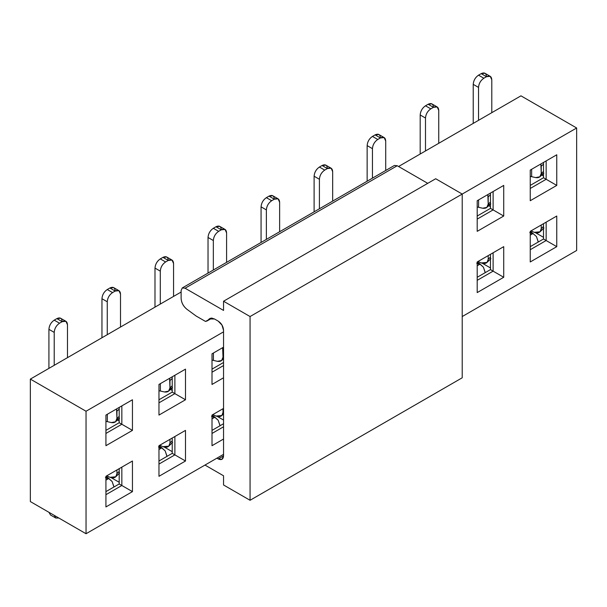 <?xml version="1.0" encoding="UTF-8"?>
<svg xmlns="http://www.w3.org/2000/svg" width="607" height="607" viewBox="0 0 607 607"><rect width="100%" height="100%" fill="white"/><g stroke="black" fill="none" stroke-linecap="round" stroke-linejoin="round"><path stroke-width="0.91" d="M397.244 165.734L427.745 183.344L397.244 165.734L394.436 165.453L397.244 165.734L185.089 288.219L182.275 287.946L181.114 290.518L181.114 298.31C181.41 302.635 183.322 306.262 186.842 309.206L196.076 315.997L205.477 321.429L207.048 320.974L209.256 318.941L214.506 318.986L218.239 321.141L221.987 325.102L223.543 330.329L223.543 455.88C223.209 459.378 221.441 460.394 218.239 458.938L216.911 458.171L218.239 458.938L221.987 459.309L223.543 455.88L218.239 458.938L223.543 455.88L223.543 330.329C223.255 326.414 221.487 323.349 218.239 321.141L214.506 318.986L211.585 318.083L209.825 318.523L207.017 320.989L212.01 318.106L205.477 321.429L196.076 315.997L186.842 309.206C183.276 306.285 181.364 302.65 181.114 298.31L181.114 290.518L182.275 287.946L185.089 288.219L397.244 165.734M435.697 178.746L462.215 194.058L462.215 377.789L250.061 500.282L250.061 316.543L223.543 301.231L223.543 310.42L185.089 288.219L223.543 310.42L223.543 301.231L250.061 316.543L250.061 500.282L223.543 484.97L250.061 500.282L462.215 377.789L462.215 194.058L250.061 316.543L462.215 194.058L435.697 178.746L223.543 301.231L435.697 178.746M204.976 465.061L223.543 475.782L223.543 484.97L223.543 475.782L204.976 465.061M210.462 318.243L209.256 318.941M207.048 320.974L212.01 318.106M576.65 127.994L462.215 194.058L576.65 127.994L520.958 95.838L398.571 166.5L520.958 95.838L576.65 127.994L576.65 250.479L576.65 127.994M462.215 316.55L576.65 250.479L462.215 316.55M530.237 261.966L530.237 231.343L556.763 216.031L556.763 246.654L530.237 261.966L556.763 246.654L556.763 216.031L530.237 231.343L530.237 261.966M477.201 292.589L477.201 261.966L503.719 246.654L503.719 277.278L477.201 292.589L503.719 277.278L503.719 246.654L477.201 261.966L477.201 292.589M556.763 154.785L556.763 185.408L530.237 200.72L530.237 170.097L556.763 154.785L546.156 160.908L546.156 179.285L556.763 185.408L556.763 154.785L530.237 170.097L530.237 200.72L556.763 185.408L546.156 179.285L530.237 188.474L546.156 179.285L546.156 160.908L556.763 154.785M503.719 185.408L503.719 216.031L477.201 231.343L477.201 200.72L493.112 191.531L493.112 209.908L503.719 216.031L503.719 185.408L477.201 200.72L477.201 231.343L503.719 216.031L493.112 209.908L477.201 219.097L493.112 209.908L493.112 191.531L503.719 185.408M86.042 411.243L86.042 533.735L223.543 454.347L86.042 533.735L30.35 501.579L86.042 533.735L86.042 411.243L223.543 331.854L86.042 411.243L30.35 379.094L86.042 411.243M223.543 439.036L212.01 445.697L212.01 415.074L223.543 408.412L212.01 415.074L212.01 445.697L223.543 439.036M223.543 377.789L212.01 384.451L212.01 353.828L223.543 347.166L212.01 353.828L212.01 384.451L223.543 377.789M158.966 476.313L158.966 445.697L185.492 430.386L185.492 461.009L158.966 476.313L185.492 461.009L185.492 430.386L158.966 445.697L158.966 476.313M105.929 506.936L105.929 476.313L132.447 461.009L132.447 491.624L105.929 506.936L132.447 491.624L132.447 461.009L105.929 476.313L105.929 506.936M185.492 369.139L185.492 399.763L158.966 415.074L158.966 384.451L185.492 369.139L174.884 375.263L174.884 393.639L185.492 399.763L185.492 369.139L158.966 384.451L158.966 415.074L185.492 399.763L174.884 393.639L158.966 402.82L174.884 393.639L174.884 375.263L185.492 369.139M132.447 399.763L132.447 430.386L105.929 445.697L105.929 415.074L121.84 405.886L121.84 424.255L132.447 430.386L132.447 399.763L105.929 415.074L105.929 445.697L132.447 430.386L121.84 424.255L105.929 433.444L121.84 424.255L121.84 405.886L132.447 399.763M530.237 231.343L556.763 216.031L546.156 222.154L546.156 240.531L556.763 246.654L546.156 240.531L530.237 249.712L546.156 240.531L546.156 222.154L530.237 231.343M477.201 261.966L503.719 246.654L493.112 252.778L493.112 271.154L503.719 277.278L493.112 271.154L477.201 280.335L493.112 271.154L493.112 252.778L477.201 261.966M530.237 170.097L546.156 160.908L530.237 170.097M477.201 200.72L493.112 191.531L477.201 200.72M223.543 426.789L212.01 433.444L223.543 426.789M212.01 415.074L223.543 408.412L212.01 415.074M223.543 365.543L212.01 372.205L223.543 365.543M212.01 353.828L223.543 347.166L212.01 353.828M158.966 445.697L185.492 430.386L174.884 436.509L174.884 454.878L185.492 461.009L174.884 454.878L158.966 464.067L174.884 454.878L174.884 436.509L158.966 445.697M105.929 476.313L132.447 461.009L121.84 467.132L121.84 485.501L132.447 491.624L121.84 485.501L105.929 494.69L121.84 485.501L121.84 467.132L105.929 476.313M158.966 384.451L174.884 375.263L158.966 384.451M105.929 415.074L121.84 405.886L105.929 415.074M543.5 238.999L546.156 240.531L543.5 238.999L530.237 246.654L543.5 238.999L543.5 223.687L543.5 238.999M490.464 269.622L493.112 271.154L490.464 269.622L477.201 277.278L490.464 269.622L490.464 254.31L490.464 269.622M543.5 177.752L546.156 179.285L543.5 177.752L530.237 185.408L543.5 177.752L543.5 162.441L543.5 177.752M490.464 208.376L493.112 209.908L490.464 208.376L477.201 216.031L490.464 208.376L490.464 193.064L490.464 208.376M223.543 423.724L212.01 430.386L223.543 423.724M223.543 362.478L212.01 369.139L223.543 362.478M172.229 453.353L174.884 454.878L172.229 453.353L158.966 461.009L172.229 453.353L172.229 438.042L172.229 453.353M119.192 483.969L121.84 485.501L119.192 483.969L105.929 491.624L119.192 483.969L119.192 468.657L119.192 483.969M172.229 392.107L174.884 393.639L172.229 392.107L158.966 399.763L172.229 392.107L172.229 376.795L172.229 392.107M119.192 422.73L121.84 424.255L119.192 422.73L105.929 430.386L119.192 422.73L119.192 407.418L119.192 422.73M482.648 208.224L477.201 206.979L482.648 208.224C486.086 208.717 487.937 207.344 488.21 204.089L487.823 194.589L488.21 196.812L490.464 194.741L488.21 196.812L488.21 204.089L486.822 207.404L482.648 208.224M535.693 177.601L530.237 176.356L535.693 177.601C539.122 178.094 540.974 176.72 541.247 173.473L540.86 163.966L541.247 166.189L543.5 164.118L541.247 166.189L541.247 173.473L539.866 176.781L535.693 177.601M111.377 422.571L105.929 421.326L111.377 422.571C114.814 423.071 116.665 421.69 116.939 418.443L116.552 408.936L116.939 411.159L119.192 409.095L116.939 411.159L116.939 418.443L115.55 421.759L111.377 422.571M164.421 391.955L158.966 390.711L164.421 391.955C167.851 392.448 169.702 391.067 169.975 387.82L169.588 378.32L169.975 380.543L172.229 378.472L169.975 380.543L169.975 387.82L168.594 391.136L164.421 391.955M217.458 361.332L212.01 360.088L217.458 361.332C220.895 361.825 222.746 360.452 223.012 357.197L222.632 347.697L223.012 349.92L223.543 349.435L223.012 349.92L223.012 357.197L221.631 360.512L217.458 361.332M481.207 262.945L477.975 261.518L478.604 261.807L478.604 261.154L478.604 261.807L481.207 262.945C485.403 264.326 487.74 263.104 488.21 259.288L488.21 255.608L488.21 259.288L487.042 262.421L481.207 262.945M534.243 232.322L531.011 230.895L531.649 231.184L531.649 230.531L531.649 231.184L534.243 232.322C538.447 233.703 540.776 232.489 541.247 228.664L541.247 224.985L541.247 228.664L540.078 231.798L534.243 232.322M109.935 477.292L106.703 475.873L107.333 476.161L107.333 475.501L107.333 476.161L109.935 477.292C114.131 478.68 116.468 477.459 116.939 473.642L116.939 469.962L116.939 473.642L115.77 476.776L109.935 477.292M162.972 446.676L159.74 445.25L160.377 445.538L160.377 444.885L160.377 445.538L162.972 446.676C167.168 448.057 169.505 446.835 169.975 443.019L169.975 439.339L169.975 443.019L168.807 446.153L162.972 446.676M478.604 199.908L478.604 207.328L478.604 199.908M490.464 204.104L488.157 204.87M490.464 202.063L488.21 204.089L490.464 202.063M531.649 169.285L531.649 176.713L531.649 169.285M543.5 173.481L541.194 174.247M543.5 171.44L541.247 173.473L543.5 171.44M529.759 232.587L530.882 231.935L530.237 231.662L531.55 232.276L536.444 236.555L531.55 232.276L530.882 231.935L529.759 232.587M478.582 263.999L477.481 263.484L479.409 264.462L480.084 264.075L478.513 262.892L477.201 263.65L478.513 262.892L477.846 262.558L476.723 263.203L477.846 262.558L477.201 262.285L478.513 262.892L483.407 267.179L480.084 264.075L477.201 265.76M211.524 416.311L212.647 415.666L212.01 415.393L212.647 415.666L211.524 416.311M216.009 416.053L212.776 414.627L213.414 414.915L213.414 414.262L213.414 414.915L216.009 416.053C220.212 417.434 222.541 416.212 223.012 412.396L223.012 408.716L223.012 412.396L221.843 415.529L216.009 416.053M158.488 446.934L159.611 446.289L158.966 446.008L160.278 446.623L165.172 450.91L161.849 447.807L161.174 448.194L161.849 447.807L160.278 446.623L159.611 446.289L158.488 446.934M105.443 477.557L106.574 476.912L105.929 476.632L107.242 477.246L112.136 481.533L108.812 478.422L108.137 478.817L108.812 478.422L107.242 477.246L106.574 476.912L105.443 477.557M107.333 414.262L107.333 421.683L107.333 414.262M119.192 418.451L116.885 419.217M119.192 416.41L116.939 418.443L119.192 416.41M160.377 383.639L160.377 391.06L160.377 383.639M172.229 387.835L169.922 388.594M172.229 385.794L169.975 387.82L172.229 385.794M213.414 353.016L213.414 360.437L213.414 353.016M223.543 357.91L222.959 357.978M223.543 356.726L223.012 357.197L223.543 356.726M490.464 257.057L488.21 259.288L490.464 257.057M543.5 226.434L541.247 228.664L543.5 226.434M54.266 515.389L58.811 518.014L55.768 518.029L54.266 515.389M53.507 514.948L48.962 512.323L50.464 514.964L55.768 518.029M119.192 471.411L116.939 473.642L119.192 471.411M172.229 440.788L169.975 443.019L172.229 440.788M314.107 211.828L314.107 176.22C314.418 172.32 316.186 169.262 319.411 167.039L322.067 165.506C325.284 164.004 327.052 165.028 327.37 168.564L324.715 170.097C321.498 172.32 319.73 175.385 319.411 179.285L319.411 208.77L319.411 179.285C319.752 175.393 321.52 172.335 324.715 170.097L319.411 167.039C316.217 169.27 314.449 172.335 314.107 176.22L319.411 179.285L314.107 176.22L314.107 211.828M332.674 201.114L332.674 171.629C332.355 168.093 330.587 167.069 327.37 168.564L331.118 168.192L332.674 171.629L332.674 201.114M331.118 168.192L325.815 165.134L322.067 165.506L327.37 168.564L322.067 165.506L319.411 167.039L324.715 170.097L327.37 168.564M367.144 181.212L367.144 145.597C367.463 141.697 369.231 138.639 372.448 136.416L375.103 134.883C378.32 133.388 380.088 134.405 380.407 137.948L377.751 139.473C374.534 141.697 372.766 144.762 372.448 148.662L372.448 178.147L372.448 148.662C372.789 144.777 374.557 141.712 377.751 139.473L372.448 136.416C369.253 138.646 367.485 141.712 367.144 145.597L372.448 148.662L367.144 145.597L367.144 181.212M385.711 170.491L385.711 141.006C385.399 137.47 383.632 136.446 380.407 137.948L384.155 137.577L385.711 141.006L385.711 170.491M384.155 137.577L378.851 134.511L375.103 134.883L380.407 137.948L375.103 134.883L372.448 136.416L377.751 139.473L380.407 137.948M420.188 154.019L420.188 114.981C420.499 111.073 422.267 108.016 425.492 105.793L428.14 104.26C431.365 102.765 433.132 103.782 433.444 107.325L430.795 108.858C427.571 111.073 425.803 114.139 425.492 118.039L425.492 150.961L425.492 118.039C425.826 114.154 427.594 111.089 430.795 108.858L425.492 105.793C422.29 108.031 420.522 111.089 420.188 114.981L425.492 118.039L420.188 114.981L420.188 154.019M438.747 143.305L438.747 110.383C438.436 106.847 436.668 105.823 433.444 107.325L437.192 106.953L438.747 110.383L438.747 143.305M437.192 106.953L431.888 103.888L428.14 104.26L433.444 107.325L428.14 104.26L425.492 105.793L430.795 108.858L433.444 107.325M473.225 123.403L473.225 84.358C473.536 80.458 475.304 77.392 478.528 75.169L481.176 73.637C484.401 72.142 486.169 73.166 486.488 76.702L483.832 78.235C480.607 80.458 478.84 83.516 478.528 87.416L478.528 120.338L478.528 87.416C478.862 83.531 480.63 80.465 483.832 78.235L478.528 75.169C475.327 77.408 473.559 80.465 473.225 84.358L478.528 87.416L473.225 84.358L473.225 123.403M491.791 112.682L491.791 79.76C491.473 76.224 489.705 75.207 486.488 76.702L490.236 76.33L491.791 79.76L491.791 112.682M490.236 76.33L484.932 73.265L481.176 73.637L486.488 76.702L481.176 73.637L478.528 75.169L483.832 78.235L486.488 76.702M530.237 233.027L531.55 232.276L530.526 232.868L532.445 233.839L533.121 233.452L530.237 235.137L532.46 233.854L530.237 233.027M212.01 416.759L213.323 416L218.209 420.287L214.886 417.184L214.21 417.57L214.886 417.184L213.323 416L212.01 416.759M223.543 411.872L223.012 412.396L223.543 411.872M158.966 449.506L161.189 448.209L158.966 447.374L160.278 446.623L159.254 447.215L161.143 448.171M105.929 480.129L108.152 478.824L105.929 477.997L107.242 477.246L106.217 477.838L108.099 478.794M48.917 368.373L48.917 329.328C49.228 325.428 50.996 322.37 54.22 320.147L56.868 318.614C60.093 317.112 61.861 318.136 62.172 321.672L59.524 323.205C56.299 325.428 54.531 328.493 54.22 332.393L54.22 365.308L54.22 332.393C54.554 328.501 56.322 325.443 59.524 323.205L54.22 320.147C51.018 322.378 49.25 325.443 48.917 329.328L54.22 332.393L48.917 329.328L48.917 368.373M67.476 357.66L67.476 324.737C67.165 321.202 65.397 320.177 62.172 321.672L65.92 321.3L67.476 324.737L67.476 357.66M65.92 321.3L60.617 318.243L56.868 318.614L62.172 321.672L56.868 318.614L54.22 320.147L59.524 323.205L62.172 321.672M101.953 337.75L101.953 298.712C102.264 294.805 104.032 291.747 107.257 289.524L109.905 287.991C113.13 286.496 114.898 287.513 115.209 291.057L112.561 292.582C109.336 294.805 107.568 297.87 107.257 301.77L107.257 334.692L107.257 301.77C107.591 297.885 109.359 294.82 112.561 292.582L107.257 289.524C104.055 291.755 102.287 294.82 101.953 298.712L107.257 301.77L101.953 298.712L101.953 337.75M120.512 327.036L120.512 294.114C120.201 290.578 118.433 289.554 115.209 291.057L118.964 290.685L120.512 294.114L120.512 327.036M118.964 290.685L113.661 287.619L109.905 287.991L115.209 291.057L109.905 287.991L107.257 289.524L112.561 292.582L115.209 291.057M154.99 307.127L154.99 268.089C155.309 264.189 157.076 261.124 160.294 258.901L162.949 257.368C166.166 255.873 167.934 256.89 168.253 260.433L165.597 261.966C162.38 264.189 160.612 267.247 160.294 271.147L160.294 304.069L160.294 271.147C160.635 267.262 162.403 264.197 165.597 261.966L160.294 258.901C157.099 261.139 155.331 264.197 154.99 268.089L160.294 271.147L154.99 268.089L154.99 307.127M173.556 296.413L173.556 263.491C173.238 259.955 171.47 258.931 168.253 260.433L172.001 260.062L173.556 263.491L173.556 296.413M172.001 260.062L166.697 256.996L162.949 257.368L168.253 260.433L162.949 257.368L160.294 258.901L165.597 261.966L168.253 260.433M208.026 273.074L208.026 237.466C208.345 233.566 210.113 230.501 213.338 228.278L215.986 226.745C219.21 225.25 220.978 226.274 221.289 229.81L218.641 231.343C215.417 233.566 213.649 236.624 213.338 240.524L213.338 270.009L213.338 240.524C213.672 236.639 215.439 233.574 218.641 231.343L213.338 228.278C210.136 230.516 208.368 233.574 208.026 237.466L213.338 240.524L208.026 237.466L208.026 273.074M226.593 262.361L226.593 232.876C226.282 229.332 224.514 228.315 221.289 229.81L225.038 229.438L226.593 232.876L226.593 262.361M225.038 229.438L219.734 226.373L215.986 226.745L221.289 229.81L215.986 226.745L213.338 228.278L218.641 231.343L221.289 229.81M261.071 242.451L261.071 206.843C261.382 202.943 263.15 199.878 266.374 197.654L269.022 196.129C272.247 194.627 274.015 195.651 274.326 199.187L271.678 200.72C268.453 202.943 266.685 206.001 266.374 209.908L266.374 239.393L266.374 209.908C266.708 206.016 268.476 202.958 271.678 200.72L266.374 197.654C263.172 199.893 261.405 202.958 261.071 206.843L266.374 209.908L261.071 206.843L261.071 242.451M279.63 231.737L279.63 202.252C279.319 198.709 277.551 197.692 274.326 199.187L278.082 198.815L279.63 202.252L279.63 231.737M278.082 198.815L272.778 195.758L269.022 196.129L274.326 199.187L269.022 196.129L266.374 197.654L271.678 200.72L274.326 199.187M485.205 272.657L483.407 267.179L485.251 272.505M479.371 264.447L478.604 264.007M538.242 242.034L536.444 236.555L538.288 241.89M113.934 487.011L112.136 481.533L113.979 486.86M108.152 478.824L105.929 480.107M166.971 456.388L165.172 450.91L167.016 456.236M161.189 448.209L158.966 449.483M477.201 265.775L479.424 264.477M220.007 425.765L218.209 420.287L220.06 425.621M214.225 417.586L212.01 418.868L214.225 417.586L212.283 416.592L214.18 417.555M181.114 292.05L30.35 379.094L30.35 501.579L30.35 379.094L181.114 292.05M119.192 482.284L111.354 477.762L119.192 482.284M172.229 451.669L164.391 447.139L172.229 451.669M223.543 420.052L217.435 416.523L223.543 420.052M490.464 267.937L482.626 263.415L490.464 267.937M543.5 237.314L535.662 232.792L543.5 237.314M490.464 206.691L488.734 205.69L490.464 206.691M543.5 176.068L541.77 175.074L543.5 176.068M119.192 421.046L117.462 420.044L119.192 421.046M172.229 390.422L170.499 389.421L172.229 390.422M223.543 358.805L221.699 360.459M394.436 165.453L182.275 287.946M486.89 207.351L490.775 203.846M539.934 176.728L543.811 173.23M115.618 421.698L119.503 418.2M168.663 391.083L172.54 387.577M487.019 262.429L490.904 258.582M540.055 231.806L543.94 227.966M115.747 476.783L119.632 472.936M168.784 446.16L172.669 442.313M221.821 415.537L223.543 413.83"/></g></svg>
